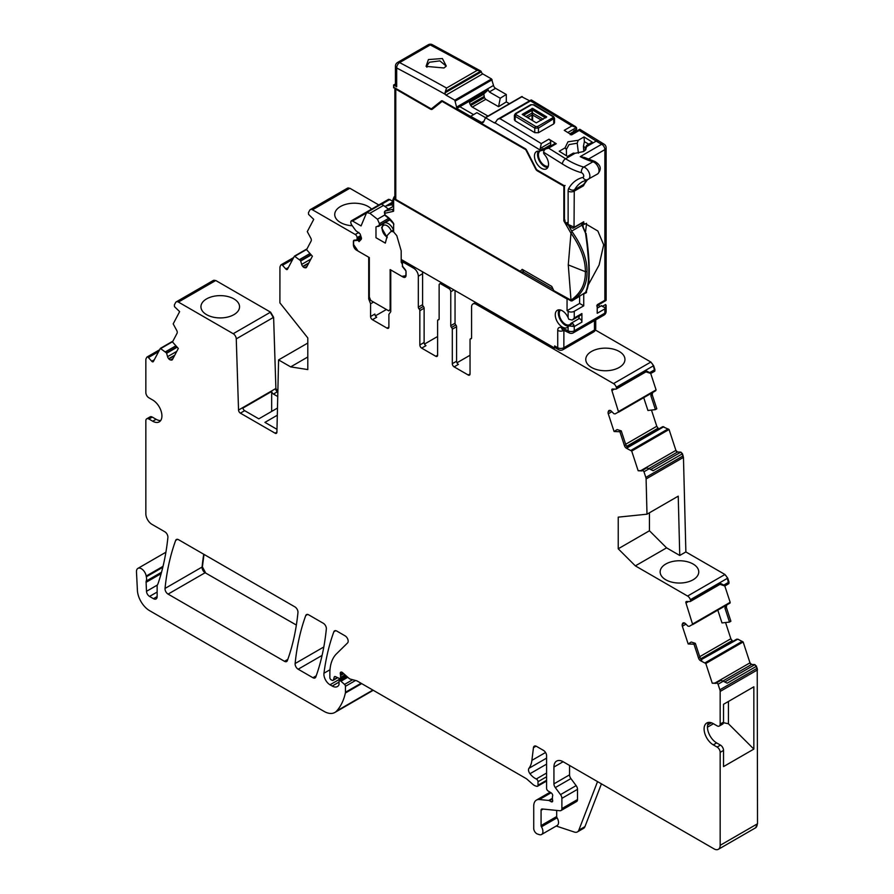 <?xml version="1.0" encoding="UTF-8"?>
<svg xmlns="http://www.w3.org/2000/svg" width="894" height="894" viewBox="0 0 894 894"><rect width="100%" height="100%" fill="white"/><g stroke="black" fill="none" stroke-linecap="round" stroke-linejoin="round"><path stroke-width="1.34" d="M366.004 213.23L352.538 221.008L351.23 220.885L350.694 222.07L351.219 224.282L355.79 230.618L360.137 233.96L361.411 237.905L361.299 239.246L359.075 241.637L358.125 240.33L353.599 240.743L353.599 244.554L358.047 251.058L369.323 257.573L369.323 296.909L370.697 300.429L388.778 310.866L390.756 308.575M388.778 310.866L390.756 309.726M406.032 275.765L401.819 276.335L390.142 269.586L390.142 308.933M404.77 276.492L405.954 274.827L405.954 270.96L402.434 266.58L402.434 264.311L401.205 262.188L401.171 250.745L396.78 235.658L393.438 231.702L391.013 231.457L393.628 229.892M378.028 226.495L379.101 225.556L375.983 226.92L375.983 237.715L385.336 243.112L387.348 235.267L391.013 231.457M388.678 218.326L379.436 223.668L379.101 225.556L389.806 219.376M379.436 223.668L377.447 219.22L369.87 213.297L366.641 212.616L361.053 225.936L352.538 221.008M392.477 200.938L388.588 199.317L351.23 220.885M403.518 260.813L401.171 262.165L403.563 260.836M366.641 212.616L380.576 204.57A5.196 2.995 -120 0 1 382.196 204.413L388.432 209.129M358.125 240.33L361.511 238.385M353.599 240.743L354.672 240.117M394.88 196.926L394.444 196.579A5.196 2.995 -120 0 0 393.807 197.496L391.851 202.558M366.294 212.873A2.604 1.497 -120 0 0 365.791 212.716L380.151 204.804M206.581 298.898A19.31 11.141 0 0 0 200.938 306.865A19.31 11.141 0 0 0 212.917 317.091A19.31 11.141 0 0 0 233.893 314.666A19.31 11.141 0 0 0 239.547 306.865A19.31 11.141 0 0 0 227.691 296.495A19.31 11.141 0 0 0 206.581 298.898M307.793 343.05L278.582 359.913L276.916 432.182A2.593 1.497 60 0 1 276.38 433.311A2.593 1.497 60 0 1 275.084 433.188L240.374 413.14A2.593 1.497 60 0 1 238.542 410.044L236.262 338.882A4.325 2.503 60 0 0 233.211 333.708L178.409 302.071L215.756 280.504L270.558 312.151L273.62 317.314L275.888 388.477L277.855 391.661M178.409 302.071A4.325 2.503 -120 0 0 176.241 301.859A4.325 2.503 -120 0 0 175.637 302.507L174.352 304.955L174.475 306.653L179.638 311.637L173.19 323.885L176.576 330.143A3.028 1.754 60 0 1 177.057 333.283L172.486 341.955L178.308 348.459L172.497 359.489A3.028 1.754 -120 0 1 172.073 359.947A3.028 1.754 -120 0 1 171.29 360.07L170.519 359.947A3.028 1.754 -120 0 1 168.877 358.919L168.687 358.706A3.028 1.754 -120 0 1 167.58 356.661L166.507 352.951L160.339 348.392L153.377 361.511A1.732 0.995 60 0 1 153.131 361.768A1.732 0.995 60 0 1 151.745 361.254L154.282 359.79M215.756 280.504L212.984 280.951M215.454 280.682A4.325 2.503 -120 0 0 213.286 280.47L213.442 280.392M654.497 371.334L650.821 373.457L649.714 372.608L654.922 369.602L654.799 371.155L653.335 365.858L616.29 387.236A4.325 2.503 -120 0 0 613.519 383.593L476.167 304.306A6.493 3.755 -120 0 0 472.926 303.982A6.493 3.755 -120 0 0 471.574 306.955L471.574 337.91A1.732 0.995 -120 0 1 471.216 338.703A1.732 0.995 -120 0 1 470.814 338.781A1.732 0.995 -120 0 0 470.412 338.86A1.732 0.995 -120 0 0 470.043 339.653L470.043 373.938L468.21 374.999A2.593 1.497 -120 0 0 469.506 375.134A2.593 1.497 -120 0 0 470.043 373.938M456.979 362.785L470.043 355.242M451.526 327.439L455.817 324.969A1.732 0.995 -120 0 1 455.046 323.215L450.766 325.684A1.732 0.995 -120 0 0 451.526 327.439A1.732 0.995 60 0 1 452.297 329.193L452.297 363.69A2.593 1.497 60 0 0 454.13 366.875L468.21 374.999M454.13 366.875L458.41 364.394A2.593 1.497 60 0 1 456.577 361.221L456.577 326.723A1.732 0.995 60 0 0 455.817 324.969M455.046 323.215L455.046 290.561M450.766 325.684L450.766 291.757A2.593 1.497 -120 0 0 448.922 288.572L440.966 283.979A2.593 1.497 60 0 0 439.669 283.845L441.547 282.761M439.099 319.259L437.959 319.918A1.732 0.995 -120 0 1 438.362 319.84A1.732 0.995 60 0 0 438.764 319.761A1.732 0.995 60 0 0 439.133 318.968L439.133 285.041A2.593 1.497 60 0 1 439.669 283.845M437.959 319.918A1.732 0.995 -120 0 0 437.602 320.711L437.602 355.209L435.758 356.27A2.593 1.497 -120 0 0 437.054 356.393A2.593 1.497 -120 0 0 437.602 355.209M424.538 344.045L437.602 336.502M421.677 348.135A2.593 1.497 60 0 1 419.845 344.961L424.125 342.48A2.593 1.497 60 0 0 425.969 345.665L421.677 348.135L435.758 356.27M419.845 344.961L419.845 310.665A1.732 0.995 60 0 0 419.074 308.911A1.732 0.995 60 0 1 418.314 307.156L418.314 276.201A6.493 3.755 60 0 0 413.721 268.245L404.233 262.769A2.593 1.497 -120 0 0 402.926 262.635A2.593 1.497 -120 0 0 402.389 263.831L402.389 264.926A2.593 1.497 -120 0 0 402.926 266.736L405.15 269.496A2.593 1.497 -120 0 1 406.066 271.854L406.066 275.251A4.325 2.503 60 0 1 405.172 277.229A4.325 2.503 60 0 1 403.004 277.017L403.395 276.794M424.125 342.48L424.125 308.195L419.845 310.665M419.074 308.911L423.365 306.441A1.732 0.995 60 0 1 424.125 308.195M423.365 306.441A1.732 0.995 60 0 1 422.594 304.686L422.594 273.72L418.314 276.201M422.292 271.653A6.493 3.755 60 0 1 422.594 273.72M388.89 327.081L387.046 328.143A2.593 1.497 -120 0 0 388.354 328.277A2.593 1.497 -120 0 0 388.89 327.081L388.89 314.342L390.756 311.682L390.756 269.943L403.004 277.017M387.046 328.143L372.418 319.694L376.709 317.225A2.593 1.497 -120 0 1 374.865 314.04L370.585 316.521A2.593 1.497 -120 0 0 372.418 319.694M375.402 315.85L386.409 309.503M370.585 316.521L370.585 303.77L373.524 302.06M361.21 237.268L356.538 239.95L354.326 240.151A2.593 1.497 -120 0 0 353.946 240.274A2.593 1.497 -120 0 0 353.409 241.458L353.409 244.844A4.325 2.503 60 0 0 356.471 250.152L368.719 257.215L368.719 298.954L369.87 298.294M368.719 298.954L370.585 303.77M356.538 239.95A2.593 1.497 -120 0 0 357.086 238.765L357.086 237.67A2.593 1.497 -120 0 0 355.264 234.496L312.498 209.811A4.325 2.503 -120 0 0 310.33 209.598A4.325 2.503 -120 0 0 309.726 210.246L308.441 212.694L308.564 214.381L313.727 219.376L307.279 231.613L310.665 237.882A3.028 1.754 60 0 1 311.146 241.011L306.575 249.694L312.397 256.198L306.586 267.228A3.028 1.754 -120 0 1 306.161 267.675A3.028 1.754 -120 0 1 305.379 267.809L304.608 267.686A3.028 1.754 -120 0 1 302.965 266.658L302.775 266.434A3.028 1.754 -120 0 1 301.669 264.4L300.596 260.69L294.428 256.131L287.466 269.25A1.732 0.995 60 0 1 287.22 269.507A1.732 0.995 60 0 1 285.834 268.993L288.371 267.529M358.885 232.406L355.264 234.496M378.81 204.961L349.845 188.243L347.073 188.679M371.569 209.14A19.59 11.309 0 0 0 340.48 206.514A19.59 11.309 0 0 0 334.736 214.605A19.59 11.309 0 0 0 352.281 225.757M293.634 257.539L281.129 264.758A1.732 0.995 -120 0 1 282.504 265.272L285.834 268.993M281.129 264.758A1.732 0.995 -120 0 0 280.884 265.015L280.224 266.267A4.325 2.503 -120 0 0 279.934 267.597L279.9 302.854L307.793 337.921L307.793 369.58L290.673 366.886L307.793 356.997M278.582 359.913L290.673 366.886M240.374 413.14L244.665 410.67A2.593 1.497 60 0 1 242.889 408.1L271.664 391.483A2.593 1.497 60 0 0 273.441 394.053L277.743 396.545M244.665 410.67L258.813 418.839L277.475 408.066M277.308 415.229L264.937 422.37L276.984 429.332M159.545 349.8L147.029 357.019A1.732 0.995 -120 0 1 148.415 357.544L151.745 361.254M147.029 357.019A1.732 0.995 -120 0 0 146.795 357.287L146.135 358.539A4.325 2.503 -120 0 0 145.845 359.869L145.845 392.5A4.325 2.503 -120 0 0 148.907 397.808L152.729 400.02A12.985 7.498 -120 0 1 161.222 411.463A12.985 7.498 -120 0 1 159.233 421.867A12.985 7.498 -120 0 1 152.729 421.23L148.907 419.018A4.325 2.503 -120 0 0 146.739 418.805A4.325 2.503 -120 0 0 145.845 420.783L145.845 513.759A8.661 4.995 -120 0 0 151.969 524.365L164.854 531.796A4.325 2.503 -120 0 1 167.893 537.495A315.191 181.974 -120 0 1 158.003 583.726A8.661 4.995 -120 0 1 157.534 584.676A4.325 2.503 -120 0 0 157.143 586.173L157.143 596.566L153.477 598.689A5.196 2.995 -120 0 0 156.07 598.946A5.196 2.995 -120 0 0 157.143 596.566M146.739 418.805L150.114 416.861A4.325 2.503 -120 0 1 152.271 417.073L156.104 419.286A12.985 7.498 -120 0 0 160.685 420.515M163.043 566.327L146.18 576.06A8.661 4.995 -120 0 0 146.325 576.798A8.661 4.995 -120 0 1 146.247 581.066A4.325 2.503 -120 0 0 146.091 582.307L146.493 591.314A4.325 2.503 -120 0 0 149.555 596.421L153.477 598.689M146.18 576.06A6.928 4.001 -120 0 0 142.794 569.791A6.928 4.001 -120 0 0 137.911 568.383A6.928 4.001 -120 0 0 136.48 571.892L137.419 590.677A17.321 10.002 -120 0 0 149.622 610.68L324.041 711.378A21.646 12.494 -120 0 0 334.87 712.451A21.646 12.494 -120 0 0 336.68 710.976A82.259 47.494 -120 0 0 345.375 693.029A4.325 2.503 -120 0 0 345.453 692.28L345.453 686.301A1.732 0.995 -120 0 0 344.536 684.413L340.949 681.228A2.168 1.252 -120 0 0 339.463 680.826A2.168 1.252 -120 0 0 339.016 681.82L339.016 684.323A2.168 1.252 -120 0 1 338.882 684.983A10.393 6.001 -120 0 1 337.407 686.558A10.393 6.001 -120 0 1 332.21 686.044L330.02 684.782A8.661 4.995 -120 0 1 323.952 673.227A303.066 174.978 -120 0 1 333.864 631.745A4.325 2.503 -120 0 1 334.591 630.829A4.325 2.503 -120 0 1 336.747 631.041L345.118 635.869A4.325 2.503 -120 0 1 347.844 639.389A4.325 2.503 -120 0 1 347.576 642.931L336.468 653.849A47.628 27.491 -120 0 0 329.864 673.16L329.864 677.618A1.732 0.995 -120 0 0 331.093 679.742L331.998 680.267A2.168 1.252 -120 0 0 333.071 680.368A2.168 1.252 -120 0 0 333.473 679.809L334.177 677.171A2.168 1.252 -120 0 1 334.568 676.613A2.168 1.252 -120 0 1 335.518 676.646L339.15 678.378A2.168 1.252 -120 0 0 340.1 678.412A2.168 1.252 -120 0 0 340.547 677.428L340.547 675.495A4.325 2.503 -120 0 0 340.357 674.154A2.593 1.497 -120 0 1 340.782 672.165A2.593 1.497 -120 0 1 342.558 672.634L348.816 678.188A4.325 2.503 -120 0 0 350.403 679.105L356.482 680.736A4.325 2.503 -120 0 1 357.276 681.072L525.75 778.339A8.661 4.995 -120 0 1 527.337 779.49L532.634 784.194A8.661 4.995 -120 0 0 535.797 786.027L536.881 786.307A2.168 1.252 -120 0 0 537.562 786.251A2.168 1.252 -120 0 0 538.009 785.256L538.009 781.714A2.168 1.252 -120 0 0 536.299 778.976A13.857 8.001 -120 0 1 529.974 773.723A4.325 2.503 -120 0 1 528.969 768.292A30.307 17.5 -120 0 0 531.896 760.369L533.45 747.675A4.325 2.503 -120 0 1 534.321 746.144A4.325 2.503 -120 0 1 536.478 746.356L543.518 750.424A4.325 2.503 -120 0 1 546.58 755.721L546.58 788.318A2.168 1.252 -120 0 0 548.056 790.933L551.24 792.922A2.168 1.252 -120 0 1 552.604 796.107A4.325 2.503 -120 0 0 552.403 797.258L552.403 798.755A4.325 2.503 -120 0 0 552.604 800.141A2.168 1.252 -120 0 1 552.257 801.817A2.168 1.252 -120 0 1 551.173 801.717L549.341 800.655A2.168 1.252 -120 0 0 548.748 800.454L539.395 799.527A12.985 7.498 -120 0 0 536.411 800.108A12.985 7.498 -120 0 0 533.729 806.053L533.729 828.403A4.325 2.503 -120 0 0 537.428 834.001L539.272 834.616A6.493 3.755 -120 0 0 541.563 834.493A6.493 3.755 -120 0 0 541.462 826.816A1.732 0.995 -120 0 1 541.071 825.564L541.071 810.288A2.593 1.497 -120 0 1 541.608 809.104A2.593 1.497 -120 0 1 542.211 808.981L560.002 810.746A4.325 2.503 -120 0 0 560.996 810.556A4.325 2.503 -120 0 0 561.89 808.578L561.89 798.353A4.325 2.503 -120 0 0 560.527 794.621L555.297 787.592A4.325 2.503 -120 0 1 553.934 783.859L553.934 767.041A12.985 7.498 -120 0 1 556.616 761.096A12.985 7.498 -120 0 1 563.119 761.733L714.038 848.875A8.661 4.995 -120 0 0 718.374 849.3A8.661 4.995 -120 0 0 720.162 845.333L720.162 752.368A4.325 2.503 -120 0 0 717.1 747.06L713.278 744.858A12.985 7.498 60 0 1 704.796 733.404A12.985 7.498 60 0 1 706.785 723A12.985 7.498 60 0 1 713.278 723.648L717.1 725.85A4.325 2.503 -120 0 0 719.268 726.062A4.325 2.503 -120 0 0 720.162 724.084L720.162 691.442A4.325 2.503 -120 0 0 719.882 689.788L718.05 684.223L723.257 681.217L727.18 683.172L756.268 666.388L756.916 668.399L719.882 689.788M601.427 783.859L584.955 826.615A8.661 4.995 -120 0 1 583.536 828.369L577.412 831.912A8.661 4.995 -120 0 1 574.35 832.057L556.213 826.034M541.563 834.493L557.174 825.486A6.493 3.755 -120 0 0 557.074 817.809L541.462 826.816M556.683 810.422L556.683 816.546A1.732 0.995 -120 0 0 557.074 817.809M560.996 810.556L576.608 801.538A4.325 2.503 -120 0 0 577.502 799.56L577.502 789.346A4.325 2.503 -120 0 0 576.138 785.614L570.908 778.585L555.297 787.592M569.545 765.443L569.545 774.852A4.325 2.503 -120 0 0 570.908 778.585M755.564 827.822L757.52 823.776L757.229 668.22L754.938 664.588L751.608 664.454L749.988 662.834L743.149 641.959L737.807 639.154L701.187 659.705M728.431 701.466L728.431 723.749L753.843 749.094L753.843 686.793L723.537 704.293L723.537 722.14L720.162 724.084M753.843 749.094L723.537 766.594L723.537 750.424A4.325 2.503 -120 0 0 720.475 745.115L716.642 742.914A12.985 7.498 60 0 1 708.685 722.408M719.268 726.062L722.631 724.118A4.325 2.503 -120 0 0 723.537 722.14M723.257 681.217L720.877 680.312L716.899 682.614L718.05 684.223M720.877 680.312L716.899 682.614M716.474 682.591L716.094 683.362L712.25 683.217L716.116 682.982M712.25 683.217L705.802 663.516L700.762 660.834A3.028 1.754 60 0 1 698.56 658.152L699.935 657.358L701.745 660.264L700.762 660.834M698.56 658.152L693.99 644.194L695.342 643.334L699.935 657.358M693.99 644.194L688.168 643.959L691.218 642.037L695.342 643.334M725.548 622.526L730.856 638.729L732.789 641.423M729.526 622.079L730.879 621.229L726.308 607.261L724.933 608.054L729.526 622.079L721.994 622.928L717.804 610.121M692.716 624.604L729.739 603.238L689.274 626.325L688.011 626.18L685.508 623.688A3.028 1.754 -120 0 0 683.865 622.816L683.675 622.816A3.028 1.754 -120 0 0 683.061 622.95A3.028 1.754 -120 0 0 682.569 623.565L682.29 624.303A3.028 1.754 -120 0 0 682.357 626.236L688.168 643.959M692.694 624.615L685.977 603.014A1.732 0.995 60 0 1 686.223 601.55A1.732 0.995 60 0 1 686.57 601.472L689.9 601.606A1.732 0.995 -120 0 0 690.257 601.528A1.732 0.995 -120 0 0 690.492 600.064L690.38 599.695A4.325 2.503 -120 0 0 687.598 596.052L635.343 565.88L666.578 547.854L679.753 555.465L685.877 551.933L724.945 574.484L727.727 578.127L729.012 582.061L723.805 585.067L719.882 583.1L690.492 600.064M729.761 603.226L730.174 602.321L724.788 585.905M720.519 583.927L719.882 583.1L720.519 583.927M665.795 564.025A19.31 11.141 180 0 1 686.905 561.622A19.31 11.141 180 0 1 698.75 571.992A19.31 11.141 180 0 1 693.096 579.781A19.31 11.141 180 0 1 672.132 582.217A19.31 11.141 180 0 1 660.141 571.992A19.31 11.141 180 0 1 665.795 564.025M635.343 565.88L618.223 548.793L649.446 530.768L666.578 547.854M649.446 530.768L649.446 512.776M618.223 548.793L618.223 517.145L646.999 514.184L646.094 478.949A4.325 2.503 -120 0 0 645.814 477.396L643.971 471.764L649.178 468.758L653.089 470.725L682.178 453.928L682.86 456.007L645.814 477.396M679.753 555.465L678.233 496.159L646.999 514.184M685.877 551.933L683.452 457.382L682.48 453.761L680.859 452.129L677.529 452.006L675.898 450.375L669.058 429.5L662.767 426.661L627.107 447.246L662.678 426.684M649.178 468.758L646.787 467.864L642.808 470.155L643.971 471.764M646.787 467.864L642.808 470.155M642.384 470.143L642.004 470.903L638.16 470.758L642.037 470.535M638.16 470.758L631.712 451.068L626.683 448.375A3.028 1.754 60 0 1 624.47 445.693L625.856 444.899L627.655 447.816L626.683 448.375M624.47 445.693L619.9 431.735L621.263 430.874L625.856 444.899M619.9 431.735L614.077 431.511L617.128 429.578L621.263 430.874M651.469 410.067L656.777 426.27L658.71 428.975M655.436 409.62L656.799 408.781L652.218 394.802L650.843 395.606L655.436 409.62L647.915 410.469L643.725 397.674M618.626 412.156L655.648 390.779L615.195 413.877L613.932 413.732L611.418 411.229A3.028 1.754 -120 0 0 609.786 410.368L609.585 410.357A3.028 1.754 -120 0 0 608.982 410.502A3.028 1.754 -120 0 0 608.479 411.117L608.199 411.843A3.028 1.754 -120 0 0 608.266 413.777L614.077 431.511M618.614 412.168L611.898 390.555A1.732 0.995 60 0 1 612.144 389.102A1.732 0.995 60 0 1 612.491 389.024L615.821 389.147A1.732 0.995 -120 0 0 616.167 389.069A1.732 0.995 -120 0 0 616.413 387.616L616.29 387.236M655.671 390.767L656.084 389.873L650.709 373.457M649.726 372.608L645.803 370.641L646.429 371.468L645.803 370.641L616.413 387.616M165.032 588.431A4.325 2.503 -120 0 0 168.083 594.108L284.482 661.314A4.325 2.503 -120 0 0 286.65 661.526A4.325 2.503 -120 0 0 287.376 660.61A303.066 174.978 -120 0 0 297.959 612.569A4.325 2.503 -120 0 0 294.919 606.892L178.554 539.708A4.325 2.503 -120 0 0 176.386 539.495A4.325 2.503 -120 0 0 175.66 540.412A303.066 174.978 -120 0 0 165.032 588.431L202.078 567.042A4.325 2.503 -120 0 0 205.117 572.73L168.083 594.108M205.117 572.73L296.361 625.051M312.9 677.719A4.325 2.503 -120 0 0 315.057 677.931A4.325 2.503 -120 0 0 315.783 677.015A303.066 174.978 -120 0 0 326.344 628.951A4.325 2.503 -120 0 0 323.304 623.274L308.653 614.826A4.325 2.503 -120 0 0 306.486 614.603A4.325 2.503 -120 0 0 305.759 615.519A303.066 174.978 -120 0 0 295.121 663.538A4.325 2.503 -120 0 0 298.16 669.215L312.9 677.719L316.219 675.797M349.845 188.243L349.543 188.422A4.325 2.503 -120 0 0 347.375 188.209L347.531 188.131M372.072 690.973L373.156 690.246M726.308 607.261L726.788 604.679M730.029 603.059L730.174 602.321L692.816 623.889M720.039 584.33L724.486 585.894L723.805 585.067M724.911 585.916L728.889 583.614L729.012 582.061M652.218 394.802L652.698 392.231M655.783 390.052L655.66 390.779L656.084 389.873L618.737 411.43M645.949 371.87L650.821 373.457M654.922 369.602L653.637 365.68L650.866 362.036L595.37 329.998M205.43 572.551L202.39 566.863L204 554.403M591.515 351.454A19.59 11.309 180 0 1 612.926 349.018A19.59 11.309 180 0 1 624.951 359.533A19.59 11.309 180 0 1 619.218 367.445A19.59 11.309 180 0 1 597.941 369.915A19.59 11.309 180 0 1 585.771 359.533A19.59 11.309 180 0 1 591.515 351.454M271.664 391.483L271.664 411.419M577.412 831.912A8.661 4.995 -120 0 0 578.831 830.146L597.538 781.602M723.492 722.71L728.431 723.749M707.467 727.18L713.434 723.727M724.933 608.054L725.805 605.249M650.843 395.606L651.726 392.79M711.4 722.788L707.657 724.945M400.054 201.899L520.252 271.295L522.208 269.34L551.754 286.393L553.799 290.662M553.699 290.606L570.998 300.161C580.821 293.288 585.604 283.789 585.358 271.687C585.514 259.886 580.72 247.023 570.975 233.099L568.271 264.903L570.998 300.161M581.29 223.455L585.514 233.189C589.951 263.361 589.951 283.107 585.503 292.427L572.026 300.92C582.273 293.925 587.269 284.158 587.012 271.586C587.179 259.383 582.195 246.073 572.048 231.658L570.975 233.099M565.064 185.46L563.846 186.164L563.846 220.885L570.931 233.178M565.064 220.181L563.846 220.885M568.26 224.919L572.048 231.658M522.208 269.34L523.739 272.245L553.028 289.153M523.739 272.245L521.381 271.944M399.439 201.541L394.88 198.915A3.028 1.754 180 0 1 394.88 198.893L395.774 199.418L395.774 89.132L430.427 109.135A3.464 2 60 0 0 432.048 109.37A3.464 2 60 0 0 432.305 109.213L441.737 101.681A1.732 0.995 60 0 1 442.675 101.715L525.203 149.365A1.732 0.995 60 0 1 526.141 150.415L535.573 168.832A3.464 2 60 0 0 535.83 169.29A3.464 2 60 0 0 537.45 170.933L563.846 186.164M473.63 114.644L459.862 106.688M583.212 226.026L582.597 225.567M586.453 235.804L581.77 223.187M585.503 292.427L586.039 291.578M586.118 233.714L586.118 233.714C590.219 262.847 590.219 281.968 586.118 291.064M568.305 224.305L567.053 222.539L567.656 223.176L567.053 222.539L567.053 224.942L564.449 220.449L564.449 185.807L537.45 170.218A2.593 1.497 -120 0 1 536.042 168.653L526.611 150.226A2.593 1.497 -120 0 0 525.203 148.661L470.691 117.181L470.691 116.343L482.335 122.847L483.576 122.031L485.52 117.773L494.348 122.847A1.732 0.995 -120 0 0 495.175 122.947L495.712 122.053L495.175 122.947A2593.36 1497.282 -120 0 1 539.942 149.957L539.931 150.348A1.732 0.995 -120 0 1 539.574 151.086A1.732 0.995 -120 0 1 539.127 151.164A9.957 5.744 -120 0 0 536.512 151.555A9.957 5.744 -120 0 0 536.512 163.054A9.957 5.744 -120 0 0 546.469 168.81A9.957 5.744 -120 0 0 544.334 154.383A1.732 0.995 -120 0 1 543.608 152.617L543.91 150.695L545.452 149.007L548.625 148.136A2597.696 1499.786 -120 0 1 565.589 158.752A86.595 49.997 -120 0 0 583.748 167.077A4.325 3.04 105.6 0 0 581.446 172.71A2.593 1.497 -120 0 1 583.57 175.09A2.593 1.497 -120 0 1 582.977 177.37A64.938 37.492 -120 0 0 568.785 188.31A8.661 4.995 -120 0 0 568.126 191.126L568.126 224.405L574.25 227.232L583.737 221.757L583.737 223.455L585.346 223.947L583.57 224.573A60.636 35.011 -120 0 0 583.424 224.327L582.519 222.751M543.239 119.226L532.578 113.069L532.612 115.047L532.008 115.047L532.578 113.069L532.008 109.638L545.552 117.885M483.531 122.165L482.335 122.847L483.576 122.031M485.397 117.561L476.882 112.678L470.691 116.343M567.053 224.942L567.958 224.428M588.196 285.052L599.114 265.004L603.662 244.811L597.862 231.032L586.498 224.327L586.498 223.288L585.346 223.947M585.793 292.159L586.498 292.573L586.498 290.896M586.498 292.573L583.614 294.092M394.88 198.166L393.628 198.893L567.053 299.021L567.053 310.687L568.126 311.302A4.325 2.503 180 0 0 574.25 311.302L583.737 305.826L583.737 294.16M568.126 311.302L568.126 317.683A9.957 5.744 -120 0 0 557.331 310.285A9.957 5.744 -120 0 0 557.331 321.784A9.957 5.744 -120 0 0 567.288 327.528A9.957 5.744 -120 0 0 568.126 326.846L568.808 325.897L574.25 326.556L581.905 322.131L581.905 313.559A2.593 1.497 -120 0 1 581.368 314.744L573.713 319.169A2.593 1.497 -120 0 0 573.937 318.99L572.585 319.773L574.25 317.973L581.905 313.559M602.668 306.217L605.607 304.519L605.909 306.72L604.869 308.877L597.214 313.291L597.214 304.72L604.869 300.306L604.869 149.633A4.325 2.503 0 0 0 606.132 147.868A4.325 4.325 0 0 0 603.83 144.035A4.325 2.604 -62.2 0 0 601.673 144.258L580.24 156.629A86.595 49.997 -120 0 0 592.923 161.78L583.748 167.077A6.928 4.001 -120 0 1 589.224 172.911A6.928 4.001 -120 0 1 588.431 179.258A6.928 4.001 -120 0 1 587.827 179.504M587.548 179.66L584.765 183.438A4.325 3.364 -149.6 0 0 584.888 183.192L583.436 185.818A4.325 2.503 60 0 1 583.76 184.41A60.613 35 60 0 1 587.324 179.739M585.57 231.725A253.237 146.203 60 0 1 586.498 224.327M432.305 109.213A0.86 0.704 -128.6 0 1 432.372 108.185L431.724 108.565A2.593 1.497 -120 0 1 430.427 108.431L394.243 87.545L393.628 87.858L394.198 87.523M431.724 108.565A2.593 1.497 -120 0 0 431.836 108.487L441.491 100.821M498.584 106.688L500.227 98.228L506.283 94.473L506.306 101.916L498.584 106.688L485.744 99.335L484.403 97.636L483.799 93.915L487.364 90.663L456.186 108.811L442.675 101.011A2.593 1.497 -120 0 0 441.368 100.877A2.593 1.497 -120 0 0 441.267 100.955M456.186 108.811L470.21 100.731A3.028 1.754 -120 0 0 469.585 102.128L469.585 102.374A3.028 1.754 -120 0 0 470.222 104.486L470.803 105.492A3.028 1.754 -120 0 0 472.323 107.09L487.979 116.064M506.306 101.916L509.401 103.693M538.289 151.097A9.957 5.744 -120 0 0 539.574 161.289A9.957 5.744 -120 0 0 547.765 167.502M542.177 149.387A1.732 0.995 -120 0 0 542.636 149.32A1.732 0.995 -120 0 0 542.993 148.583L542.971 149.276L550.626 144.862L550.704 142.392A2.593 1.497 -120 0 0 548.927 139.173L541.272 143.588L539.942 149.957M541.272 143.588A2597.696 1499.786 -120 0 0 499.869 118.611L497.533 119.349L495.712 122.053M529.65 100.81L521.671 96.72M583.57 224.573A253.717 146.482 60 0 1 583.737 223.455M583.737 221.757L583.134 222.103M579.603 296.406L579.603 303.435L583.737 305.826M567.053 310.687L579.603 303.435M568.126 317.683L568.808 319.27L572.171 320.041L573.792 319.102A1.732 0.995 -120 0 0 573.937 318.99M581.905 322.131A2.593 1.497 -120 0 0 580.776 319.516A2.593 1.497 -120 0 0 578.764 318.823L571.121 323.237A2.593 1.497 -120 0 0 570.785 323.561A8.661 4.995 -120 0 1 569.702 324.634A8.661 4.995 -120 0 1 563.03 322.321A8.661 4.995 -120 0 1 559.253 313.604A8.661 4.995 -120 0 1 560.538 310.017M578.563 318.946A8.661 4.995 -120 0 0 579.144 316.252A8.661 4.995 -120 0 0 579.144 316.029M568.808 325.897L572.059 323.885A1.732 0.995 -120 0 1 573.937 325.181A2.593 1.497 -120 0 0 571.121 323.237M574.25 326.556L574.25 330.814A4.325 2.503 180 0 1 568.126 330.814L569.344 332.959M605.607 304.519L606.132 305.39M563.846 330.344A1.732 0.995 -120 0 0 563.846 330.4A4.325 2.503 180 0 1 557.722 330.4A6.057 3.498 -120 0 1 561.633 327.729A4.325 2.704 115.5 0 0 562.829 329.864L569.322 332.959A4.325 4.325 0 0 0 573.356 332.803A4.325 2.503 60 0 0 574.25 330.814L604.869 313.146A4.325 2.503 0 0 0 606.132 311.38L606.132 305.469M605.909 306.72L604.545 307.502L601.405 305.893M596.678 305.916L605.909 300.529L604.869 300.306M584.587 157.523L580.24 156.629M393.628 198.893L393.628 211.163A6.057 3.498 -120 0 1 393.025 211.409L384.599 213.353L384.845 214.772L387.683 216.985A1.732 0.816 128 0 0 387.84 217.644L393.628 223.858M387.683 216.985A19.053 10.996 -120 0 1 393.628 223.466L393.628 231.859M554.638 348.057L555.252 347.699A4.325 2.503 -60 0 1 554.638 345.933L554.638 348.057L401.171 259.45M456.868 108.275L454.811 100.173L445.983 95.099A1.732 0.995 -120 0 1 445.156 94.261A2593.36 1497.282 -120 0 0 396.69 67.978A4.325 2.503 180 0 1 395.416 66.201L395.416 85.008A4.325 2.503 0 0 0 396.69 86.785L393.628 85.008L393.628 87.858M393.628 85.008L395.416 83.98M500.227 98.228L489.286 91.948L487.632 88.841L456.868 107.056M487.364 90.663L487.643 89.288M575.032 153.299L583.57 151.544L585.816 149.667L586.509 145.487L592.309 142.135A2597.696 1499.786 -120 0 0 584.028 136.938L578.239 140.28L567.958 141.8L565.008 147.912L559.231 151.254A2597.696 1499.786 -120 0 1 567.511 156.45L573.311 153.109L575.032 153.299L565.589 158.752A4.325 2.38 -57.7 0 0 562.382 163.971A90.92 52.489 -120 0 0 581.446 172.71M584.989 150.538L586.755 146.538L596.197 141.084A2597.696 1499.786 -120 0 0 579.245 130.457L571.59 134.882A2597.696 1499.786 -120 0 0 564.237 130.334L571.892 125.909L576.474 127.518L576.675 129.138L575.859 129.954M545.552 148.952L554.906 143.543A2.593 1.497 -120 0 1 556.28 143.722A2597.696 1499.786 -120 0 0 548.927 139.173M535.707 126.501L537.54 126.535L552.85 117.695L552.85 116.611A2604.613 1503.786 60 0 0 533.237 104.799L531.405 104.777L516.095 113.616L516.095 114.7A2604.613 1503.786 60 0 1 535.707 126.501A1.296 0.726 121.3 0 0 534.757 128.077L538.434 128.11L554.503 118.198L554.503 122.813L553.744 123.897L538.434 132.737L534.757 132.681A2597.696 1499.786 -120 0 0 515.168 120.88L514.408 119.796L514.408 115.214L515.168 116.276L515.168 120.88M549.575 146.091A2.593 1.497 -120 0 0 550.089 145.968A2.593 1.497 -120 0 0 550.626 144.862M550.089 145.968L542.434 150.393A2.593 1.497 -120 0 1 541.92 150.516A8.661 4.995 -120 0 0 540.222 150.918A8.661 4.995 -120 0 0 538.434 154.885A8.661 4.995 -120 0 0 541.865 163.211A8.661 4.995 -120 0 0 548.313 166.172M542.434 150.393A2.593 1.497 -120 0 0 542.971 149.276M571.892 125.909A2597.696 1499.786 -120 0 0 530.477 100.933L499.869 118.611M598.008 305.145L600.265 306.407M579.245 130.457L580.139 129.786M570.216 134.715L579.804 129.261L603.83 144.035M570.484 134.201L573.054 132.714L573.613 130.904L576.675 129.138M506.283 94.473L495.555 88.327L489.286 91.948M477.172 70.358L446.564 88.037L445.346 91.59L480.883 71.073L432.383 44.7A4.325 2.604 117.8 0 0 430.226 44.924A2597.696 1499.786 -120 0 1 477.172 70.358L480.883 71.073L481.888 73.051A1.732 0.995 -120 0 0 482.715 73.889L491.544 78.963L493.51 85.444A3.028 1.754 -120 0 0 495.555 88.327M445.346 91.59L445.156 94.261M532.612 108.375L522.208 114.387A2604.613 1503.786 60 0 1 536.288 122.869L546.703 116.857A2604.613 1503.786 -120 0 0 532.612 108.375L532.612 109.638L546.234 117.494M559.108 309.816A9.957 5.744 -120 0 0 560.404 320.03A9.957 5.744 -120 0 0 568.606 326.232M598.611 307.368L597.214 307.1M555.934 348.068L555.241 347.699L555.934 348.068M432.383 44.7A4.325 4.325 0 0 0 428.204 44.778L397.584 62.457A4.325 2.503 60 0 1 399.618 62.591A4.325 2.604 117.8 0 0 396.69 67.978L396.69 86.785M428.405 59.563L442.396 58.535L446.285 66.055L443.994 67.978L426.058 66.357L428.405 59.563M586.509 145.487L585.279 148.627M585.19 148.169L585.145 150.136M584.028 136.938L584.363 141.632L588.766 144.18M583.804 151.41L583.436 146.392L585.481 147.577M584.363 141.632L583.436 146.392M566.26 148.583L566.36 149.443L569.042 144.605L577.211 143.185L578.239 140.28M577.211 143.185L578.429 153.198M566.505 155.824L566.36 149.443L565.008 147.912M393.628 205.419L393.081 205.743A5.196 2.995 -120 0 0 393.617 206.134L384.878 211.174L385.001 215.42A1.732 0.816 -52 0 1 384.845 214.772M393.081 205.743A4.325 2.503 -120 0 0 390.689 204.916L386.946 205.788A22.518 12.997 -120 0 0 385.046 206.492L393.628 201.53M426.896 67.229L426.661 66.044L429.444 62.234L439.859 60.881L445.704 65.687L445.435 66.949M552.85 116.611L553.744 117.125M383.604 205.374L369.87 213.297M384.632 215.074L377.447 219.22M389.885 199.451L381.436 204.324M233.211 333.708L270.558 312.151M236.262 338.882L273.62 317.314M273.307 317.493L270.256 312.319M477.508 303.524L476.167 304.306M471.484 338.39L470.814 338.781M452.297 363.69L456.577 361.221M452.297 329.193L456.577 326.723M453.94 289.924L450.766 291.757M450.263 287.801L448.922 288.572M442.306 283.208L440.966 283.979M438.362 319.84L439.043 319.449M418.314 307.156L422.594 304.686M413.721 268.245L415.062 267.474M404.233 262.769L405.563 261.998M360.964 236.519L357.086 238.765M357.086 237.67L360.673 235.591M349.543 188.422L312.498 209.811M306.676 267.049L305.379 267.809M307.111 266.244L304.608 267.686M308.598 263.406L302.965 266.658M308.855 262.925L302.775 266.434M310.877 259.081L301.669 264.4M311.257 254.924L300.753 260.981M311.034 254.667L300.596 260.69M310.073 253.605L299.646 259.629M309.994 253.516L299.557 259.551M306.72 249.415L294.931 256.22M306.966 248.957L294.595 256.086M282.504 265.272L292.64 259.428M275.084 433.188L276.916 432.126M273.441 394.053L277.721 391.583M238.542 410.044L275.888 388.477M277.419 391.762A2.593 1.497 60 0 1 275.587 388.655M172.587 359.321L171.29 360.07M173.023 358.505L170.519 359.947M174.509 355.667L168.877 358.919M174.766 355.197L168.687 358.706M176.788 351.353L167.58 356.661M177.168 347.185L166.664 353.242M176.934 346.939L166.507 352.951M175.984 345.877L165.558 351.89M175.906 345.788L165.468 351.811M172.62 341.687L160.842 348.492M172.866 341.217L160.507 348.358M148.415 357.544L158.54 351.688M156.104 419.286L152.729 421.23M152.271 417.073L148.907 419.018M162.809 567.277L146.325 576.798M157.143 592.04L149.555 596.421M157.344 585.056L146.493 591.314M161.143 573.624L146.091 582.307M161.523 572.249L146.247 581.066M372.876 690.079L336.68 710.976M334.87 712.451L371.915 691.062A21.646 12.494 -120 0 0 373.1 690.213M361.679 683.608L345.375 693.029M361.075 683.262L345.453 692.28M345.453 686.301L355.533 680.479M352.672 679.719L344.536 684.413M340.949 681.228L347.788 677.272M339.016 682.111L332.21 686.044M345.911 675.607L330.02 684.782M330.009 669.729L323.952 673.227M335.742 630.661L333.864 631.745M337.396 677.54L333.473 679.809M335.261 676.546L334.177 677.171M345.039 674.836L340.547 677.428M343.721 673.663L340.547 675.495M342.726 672.791L340.357 674.154M546.58 780.306L538.009 785.256M546.58 776.774L538.009 781.714M546.58 773.031L536.299 778.976M546.58 764.135L529.974 773.723M546.58 758.123L528.969 768.292M545.552 752.491L531.896 760.369M536.076 746.155L533.45 747.675M552.704 800.834L551.173 801.717M552.403 798.89L549.341 800.655M552.403 798.342L548.748 800.454M551.039 792.799L539.395 799.527M556.683 816.546L541.071 825.564M543.172 809.081L541.071 810.288M577.502 799.56L561.89 808.578M577.502 789.346L561.89 798.353M576.138 785.614L560.527 794.621M569.545 774.852L553.934 783.859M563.119 761.733L553.934 767.041M718.374 849.3L755.419 827.911A8.661 4.995 -120 0 0 757.207 823.944L720.162 845.333M720.162 691.442L757.52 669.885M723.537 750.424L720.162 752.368M720.475 745.115L717.1 747.06M716.642 742.914L713.278 744.858M757.207 670.053A4.325 2.503 -120 0 0 756.916 668.399L757.229 668.22M743.149 641.959L705.802 663.516M715.144 682.949L749.988 662.834M742.836 642.127L742.21 641.367L705.165 662.756M732.063 640.707L730.856 638.729M685.966 624.146L682.357 626.236M730.554 638.908L699.723 656.699M684.547 622.995L682.29 624.303M683.865 622.816L682.569 623.565M730.052 603.059L729.862 602.5M688.514 601.55L685.977 603.014M728.576 583.793L727.414 578.306L690.38 599.695M727.727 578.127L727.414 578.306A4.325 2.503 -120 0 0 724.643 574.663L687.598 596.052M646.094 478.949L683.452 457.382M683.139 457.56A4.325 2.503 -120 0 0 682.86 456.007L683.161 455.828M669.058 429.5L631.712 451.068M641.065 470.49L675.898 450.375M668.757 429.679L668.12 428.908L631.086 450.297M627.51 447.682L663.806 426.717M657.984 428.248L656.777 426.27M611.887 411.687L608.266 413.777M656.464 426.449L625.644 444.251M610.457 410.536L608.199 411.843M609.775 410.368L608.479 411.117M614.424 389.091L611.898 390.555M653.637 365.68L653.335 365.858A4.325 2.503 -120 0 0 650.553 362.215L613.519 383.593M177.548 539.328L175.66 540.412M203.743 554.246A303.066 174.978 -120 0 0 202.078 567.042L202.39 566.863M287.812 659.392L284.482 661.314M298.16 669.215L322.097 655.403M323.818 646.965L295.121 663.538M307.648 614.435L305.759 615.519M724.799 681.988L754.637 664.767L756.57 666.209M722.855 681.06L751.608 664.454M751.306 664.633L749.675 663.013M731.761 640.875L700.617 658.867M726.006 607.439L726.487 604.858M650.72 469.529L680.546 452.308L682.48 453.761M648.765 468.601L677.529 452.006M677.216 452.174L675.596 450.554M663.415 426.874L627.454 447.637M657.671 428.427L626.526 446.408M651.916 394.98L652.396 392.41M584.955 826.615L578.831 830.146M568.271 264.903L585.358 271.687L587.012 271.586M432.372 108.185A0.86 0.704 -128.6 0 1 432.45 108.129L441.658 100.776L432.372 108.185A2.593 1.497 -120 0 1 432.338 108.208M441.692 100.765A0.86 0.704 51.4 0 0 441.737 101.681M442.854 101.111L442.675 101.715M525.381 148.773L525.203 149.365M487.219 90.897L456.778 108.465L470.691 116.477M537.629 170.329L537.45 170.933M412.603 209.14L520.397 271.664M395.953 88.528L395.774 89.132A3.028 1.754 180 0 1 394.88 87.914L394.88 198.893M430.606 108.532L430.427 109.135M582.206 225.031L571.791 231.043M541.54 120.198L532.612 115.047L532.612 120.645M532.008 120.277L532.008 115.047L527.572 117.606M525.907 116.611L532.031 113.069L532.031 110.398L523.638 115.248M562.382 163.971A2593.36 1497.282 -120 0 0 543.619 152.237M574.25 311.302L574.25 317.973M573.356 332.803L603.964 315.124A4.325 2.503 60 0 0 604.869 313.146L604.869 308.877M598.365 140.872A4.325 2.38 -57.7 0 0 596.197 141.084A86.595 49.997 -120 0 0 601.673 144.258A4.325 2.503 -120 0 1 604.869 149.633L588.308 159.188M568.785 188.31A4.325 3.364 30.4 0 0 574.585 189.718A4.325 2.503 -120 0 0 574.25 191.126L583.436 185.818M568.126 191.126A4.325 2.503 180 0 0 574.25 191.126L574.037 227.646L583.558 222.148M432.405 108.152L431.836 108.487M484.827 92.283L470.21 100.731M483.799 93.915L469.585 102.128M483.743 94.194L469.585 102.374M483.967 96.541L470.222 104.486M484.403 97.636L470.803 105.492M485.744 99.335L472.323 107.09M582.977 177.37A4.325 3.487 75.9 0 0 587.09 179.806L582.519 181.65A60.613 35 -120 0 0 574.585 189.718L583.76 184.41A4.325 3.364 -149.6 0 0 584.765 183.438M542.993 148.583L539.931 150.348M540.244 148.426L550.704 142.392M495.701 122.065L494.348 122.847M522.252 96.563L485.52 117.773M483.833 121.249L481.542 122.567M522.979 114.845L532.008 109.638L532.008 108.375M573.937 325.181L572.585 325.964M568.126 326.846L568.126 330.814L561.633 327.729M554.638 345.933L557.722 347.721A4.325 2.503 120 0 0 558.616 349.699A4.325 4.325 0 0 0 562.941 349.699L593.56 332.02A4.325 4.325 0 0 0 595.728 328.277A4.325 2.503 180 0 1 594.454 330.042A4.325 2.503 60 0 1 593.56 332.02M557.722 330.4L557.722 347.721A4.325 2.503 180 0 0 563.846 347.721L594.454 330.042L594.454 320.622M446.564 88.037A2597.696 1499.786 -120 0 0 399.618 62.591L430.226 44.924A4.325 2.503 60 0 0 428.204 44.778M393.025 211.409A1.732 1.397 -103 0 1 393.55 209.129L385.124 211.085A2.593 1.497 -120 0 0 384.878 211.174M594.856 161.468C600.947 165.111 601.874 169.268 597.617 173.961A6.928 4.001 -120 0 0 598.399 167.614A6.928 4.001 -120 0 0 592.923 161.78A4.325 3.04 105.6 0 1 594.856 161.468L584.385 157.422M556.28 143.722L548.625 148.136M576.474 127.518L567.791 132.524M573.59 131.608L569.813 133.776M493.51 85.444L487.632 88.841M487.643 89.154L456.845 106.945M492.125 79.778L455.392 100.988M491.544 78.963L454.811 100.173M482.715 73.889L445.983 95.099M481.352 71.855L444.888 92.909M384.599 213.353A1.732 1.397 -103 0 1 385.124 211.085L393.628 206.168M393.628 223.701L393.852 224.394M563.89 330.367L563.846 347.721A4.325 2.503 60 0 1 562.941 349.699M534.757 132.681L534.757 128.077L515.168 116.276L516.095 114.7M537.54 126.535L538.434 128.11L538.434 132.737M552.85 117.695A1.296 0.749 -120 0 1 553.744 119.271L553.744 123.897M533.237 104.799L534.143 105.324M531.405 104.777L530.477 105.302M516.095 113.616A1.296 0.749 -120 0 0 515.436 113.549L530.745 104.71L533.897 104.732L553.498 116.544L554.503 118.198M393.628 203.217L390.689 204.916M386.946 205.788L393.628 201.921M393.472 229.982A8.661 4.995 -120 0 0 384.766 222.807M391.348 231.211A6.928 4.001 -120 0 0 385.839 225.176A6.928 4.001 -120 0 0 382.118 228.518A6.928 4.001 -120 0 0 387.102 237.055M390.142 219.712L378.598 226.372M213.286 280.47L176.241 301.859M475.608 302.429L472.926 303.982M471.551 338.2L470.412 338.86M404.803 261.551L402.926 262.635M347.375 188.209L310.33 209.598M307.011 248.867L294.428 256.131M172.922 341.128L160.339 348.392M165.904 552.224L137.911 568.383M346.939 676.523L339.463 680.826M337.708 677.697L333.071 680.368M345.531 675.283L340.1 678.412M546.58 781.043L537.562 786.251M550.089 792.207L536.411 800.108M720.318 680.312L716.295 682.636M720.787 583.894L690.257 601.528M646.228 467.864L642.205 470.177M646.708 371.435L616.167 389.069M701.175 659.683L736.768 639.132M553.922 291.019L571.165 300.976M412.782 209.542L395.092 199.328M586.084 233.356L589.258 268.692C589.347 280.403 588.218 288.192 585.872 292.059A1.296 1.296 0 0 1 585.715 292.249L576.462 298.216M574.071 227.624C572.864 228.853 570.841 227.802 567.992 224.483L567.165 223.042M587.09 179.806L597.617 173.961M542.636 149.32L539.574 151.086M521.828 96.53L485.084 117.74M597.214 308.173L601.729 305.558M606.132 300.25L606.132 147.868M531.058 99.994L497.533 119.349M531.461 100.016L575.658 126.691M595.728 319.884L595.728 328.277M573.255 131.641L576.306 129.876M603.964 315.124A4.325 4.325 0 0 0 606.132 311.38M604.4 301.423L606.02 300.496M385.001 215.42L387.84 217.644M555.52 347.911L558.616 349.699M397.584 62.457A4.325 4.325 0 0 0 395.416 66.201M514.408 115.203L515.436 113.549M383.906 223.142L381.615 227.814L387.203 237.692"/></g></svg>
